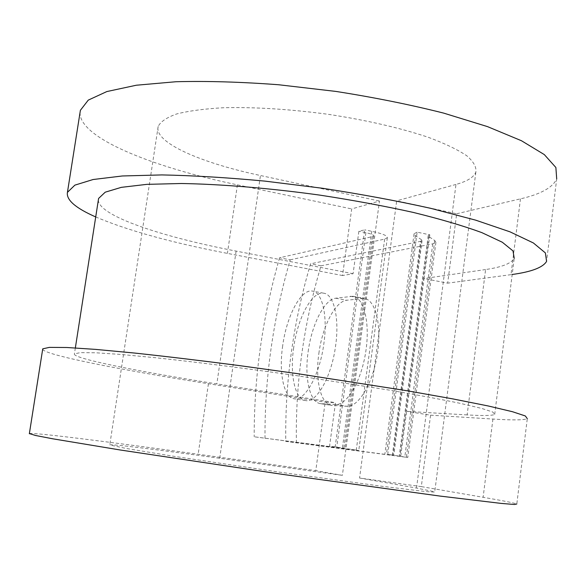 <?xml version="1.0" encoding="UTF-8"?>
<svg xmlns="http://www.w3.org/2000/svg" width="586" height="586" viewBox="0 0 586 586"><rect width="100%" height="100%" fill="white"/><g stroke="black" fill="none" stroke-linecap="round" stroke-linejoin="round"><path stroke-width="0.44" stroke-dasharray="2.93 2.2" d="M318.865 353.439C322.366 326.541 335.185 301.351 346.714 300.252L364.243 298.377C375.582 299.79 382.013 325.552 377.311 354.552C372.762 383.566 358.398 407.285 346.949 406.281L331.573 405.395C320.579 404.128 315.034 379.691 318.865 353.439M308.163 351.615C311.701 324.644 324.388 299.351 335.734 298.208L352.977 296.267C364.126 297.644 370.367 323.443 365.642 352.538C361.057 381.64 346.846 405.461 335.595 404.494L320.476 403.644C309.672 402.414 304.302 377.941 308.163 351.615M282.672 345.85C278.694 372.696 283.697 397.594 294.194 398.773C304.998 401.307 319.883 374.535 323.875 343.572C327.889 315.795 322.256 291.96 312.345 291.074C300.896 288.788 286.583 316.147 282.672 345.85M293.667 347.725C289.726 374.505 294.912 399.359 305.614 400.568C316.63 403.131 331.676 376.483 335.632 345.615C339.609 317.92 333.786 294.121 323.684 293.19C312.023 290.868 297.541 318.11 293.667 347.725M335.17 446.928L329.552 446.202L335.492 402.685L325.171 402.164L315.773 470.639L342.363 475.341L379.472 201.035L351.681 208.931L342.539 275.537L353.087 273.721L358.881 231.258L364.704 229.844L335.17 446.928L358.764 450.502L254.192 436.782L343.755 448.378L329.552 446.202M265.004 438.357C264.623 378.549 273.025 319.048 290.187 259.847L279.588 257.789L372.432 236.583L373.721 235.902C373.802 234.913 371.194 233.843 365.898 232.701L358.881 231.258M290.187 259.847L384.658 239.081L387.346 237.696C387.544 235.726 382.35 233.594 371.78 231.302L364.704 229.844M296.413 442.943C295.366 383.515 303.563 324.476 321.003 265.817L432.732 243.849L435.911 242.34L434.753 240.546L428.805 236.554L428.198 235.601L429.809 234.81L417.144 232.173L387.771 454.311L407.768 457.476L285.778 441.39C284.957 381.83 293.22 322.637 310.573 263.795L420.55 241.344L392.327 455.293L285.778 441.39M279.588 257.789C262.513 317.18 254.046 376.842 254.192 436.782M387.771 454.311L392.327 455.293M321.003 265.817L310.573 263.795M417.144 232.173L414.06 233.741L415.357 235.697L421.459 239.674L422.074 240.597L420.55 241.344M98.353 200.016C98.455 215.751 161.106 236.715 236.107 251.094L353.087 273.721M494.701 414.427L514.215 258.331C511.241 263.488 501.704 267.223 485.596 269.538L467.137 414.91C482.996 415.848 492.181 415.686 494.701 414.427L492.841 412.061L481.384 408.332L460.003 403.307C440.943 399.359 417.51 394.986 389.712 390.173L294.516 375.333C243.82 368.118 194.94 361.943 155.246 357.702L121.024 354.457L95.862 352.779L80.363 352.625L74.422 353.871C71.763 358.258 138.15 371.517 216.842 383.918L335.492 402.685M485.596 269.538L424.066 278.533L406.625 411.365L430.571 415.174L421.319 486.607L359.555 478.022L396.7 200.83L456.677 213.758L447.682 283.155L424.066 278.533L429.809 234.81M467.137 414.91L406.625 411.365L400.736 456.208M80.04 112.527C79.037 137.82 151.906 167.039 237.403 184.854L351.681 208.931M95.716 216.945C127.623 230.503 171.53 242.648 227.419 253.386L342.539 275.537M359.555 478.022L416.536 488.065L434.746 491.8C434.871 492.203 431.069 492.028 423.334 491.28L381.904 486.27L278.431 471.994L172.072 456.033L126.283 448.473L109.758 444.972C107.919 443.477 158 449.689 219.699 458.281L342.363 475.341M416.536 488.065L455.981 184.436C467.086 181.382 473.708 177.309 475.839 172.211C476.66 167.193 473.627 161.699 466.749 155.73C457.585 149.598 444.701 143.424 428.102 137.227C400.026 127.887 366.807 120.255 328.431 114.336C289.821 109.164 254.822 106.96 223.442 107.736C204.47 108.813 188.904 110.879 176.73 113.94C166.746 117.478 160.564 121.639 158.176 126.437C153.7 142.471 200.566 162.857 260.448 175.514L379.472 201.035M42.668 349.307C44.836 355.035 121.112 369.986 208.433 383.727L325.171 402.164M29.366 433.581C32.691 432.182 110.19 441.976 198.163 454.253L315.773 470.639M456.677 213.758L520.471 198.852C540.563 194.244 552.635 187.608 556.7 178.942L546.584 261.393M520.471 198.852L510.985 274.658L512.193 274.49M430.571 415.174L492.921 419.049C512.589 420.294 524.045 420.162 527.29 418.66L516.815 503.997C513.878 502.883 502.649 500.649 483.128 497.287L421.319 486.607M510.985 274.658L447.682 283.155M455.981 184.436L396.7 200.83M335.734 298.208L346.714 300.252M371.78 231.302L342.414 447.99M432.732 243.849L404.794 457.117M384.658 239.081L356.259 450.209M372.432 236.583L343.755 448.378M421.459 239.674L393.023 455.329M415.357 235.697L386.438 454.26M365.898 232.701L336.73 447.257M236.107 251.094L216.842 383.918M428.805 236.554L399.96 456.164M434.753 240.546L406.391 457.212M335.595 404.494L346.949 406.281M321.231 403.725L332.335 405.468M350.362 296.245L361.584 298.347M237.403 184.854L227.419 253.386M219.699 458.281L260.448 175.514M208.433 383.727L198.163 454.253M492.921 419.049L483.128 497.287M305.614 400.568L294.194 398.773M422.074 240.597L393.755 455.461M414.06 233.741L384.892 453.967M387.346 237.696L358.764 450.502M373.721 235.902L344.949 448.517M75.345 347.945L74.422 353.871M428.198 235.601L399.227 456.033M435.911 242.34L407.768 457.476M323.684 293.19L312.345 291.074M320.476 403.644L331.573 405.395M352.977 296.267L364.243 298.377M158.176 126.437L109.758 444.972M475.839 172.211L434.746 491.8"/><path stroke-width="0.88" d="M514.215 258.331L513.014 250.933L502.319 242.245L481.787 232.598C463.321 225.837 440.496 219.113 413.298 212.432C384.079 205.957 352.875 200.185 319.678 195.094C269.611 188.172 221.054 184.158 181.323 183.506L146.91 184.348L121.339 187.344L105.246 192.171L98.594 198.442L98.353 200.016M556.7 178.942L555.88 167.501L544.306 154.587L521.437 140.728L487.501 126.62L443.653 113.105C410.149 104.66 374.234 97.43 335.917 91.423L278.753 84.765C241.337 81.937 207.092 80.927 176.005 81.732L136.318 85.226L106.857 91.555L88.266 100.118L80.392 110.3L80.04 112.527M512.193 274.49C531.443 271.86 542.9 267.494 546.584 261.393L545.383 252.925L533.37 242.956L509.996 231.836L475.517 220.109L431.12 208.433C397.257 200.903 361.02 194.171 322.41 188.252L264.909 181.118C227.331 177.587 192.999 175.522 161.919 174.921L122.335 175.976L93.123 179.514L74.891 185.132L67.441 192.347C66.108 199.87 75.535 208.067 95.716 216.945M527.29 418.66L525.356 415.972L512.472 411.716L488.131 405.952L452.604 398.861L407.153 390.774L296.567 373.524L238.414 365.474C200.529 360.566 166.05 356.442 134.978 353.094L95.621 349.388L66.899 347.505L49.356 347.381L42.741 348.838L42.668 349.307M516.815 503.997L514.479 504.495L501.125 503.403L440.145 496.093L282.496 474.367L120.32 450.004L52.645 438.782L35.49 435.471L29.366 433.581M98.594 198.442L75.345 347.945M80.392 110.3L67.441 192.347M42.741 348.838L29.344 433.75"/></g></svg>
